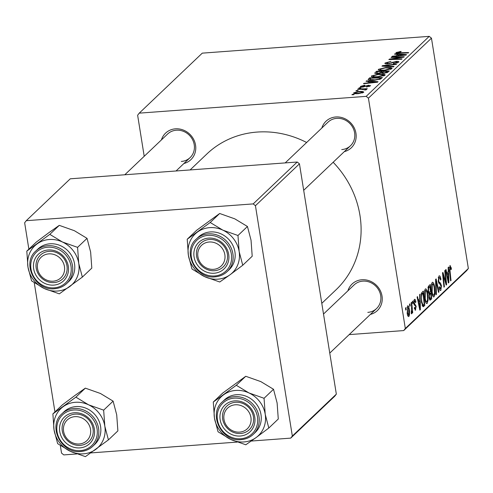<?xml version="1.0" encoding="UTF-8"?>
<svg xmlns="http://www.w3.org/2000/svg" width="493" height="493" viewBox="0 0 493 493"><rect width="100%" height="100%" fill="white"/><g stroke="black" fill="none" stroke-linecap="round" stroke-linejoin="round"><path stroke-width="0.74" d="M347.91 290.815A18.333 16.78 46.4 0 1 361.899 279.753A18.333 16.78 46.4 0 1 381.724 294.567A18.333 16.78 46.4 0 1 370.379 314.423M367.809 312.371A16.3 14.913 -133.6 0 0 376.541 308.556A16.3 14.913 -133.6 0 0 379.111 290.734A16.3 14.913 -133.6 0 0 362.805 281.139A16.3 14.913 -133.6 0 0 354.073 284.948L323.507 314.041M161.433 139.895A18.333 16.78 46.4 0 1 175.422 128.833A18.333 16.78 46.4 0 1 195.253 143.654A18.333 16.78 46.4 0 1 183.907 163.503M181.332 161.451A16.3 14.913 -133.6 0 0 190.07 157.643A16.3 14.913 -133.6 0 0 192.64 139.815A16.3 14.913 -133.6 0 0 176.334 130.22A16.3 14.913 -133.6 0 0 167.595 134.028L124.797 174.769M321.837 128.032A18.333 16.78 46.4 0 1 335.825 116.97A18.333 16.78 46.4 0 1 355.65 131.785A18.333 16.78 46.4 0 1 344.305 151.641M341.735 149.582A16.3 14.913 -133.6 0 0 350.468 145.774A16.3 14.913 -133.6 0 0 353.037 127.952A16.3 14.913 -133.6 0 0 336.731 118.357A16.3 14.913 -133.6 0 0 327.999 122.165L285.194 162.906M190.101 169.943L206.863 153.982A93.713 85.764 46.4 0 1 257.093 132.075A93.713 85.764 46.4 0 1 306.64 142.495M412.45 301.451L412.881 301.038L413.103 303.072L412.659 303.497L412.45 301.451M409.529 304.224L409.966 303.817L410.188 305.851L409.745 306.276L409.529 304.224M425.317 288.997C426.371 288.658 427.16 290.174 427.696 293.545L428.09 300.132L427.185 303.374C426.106 303.719 425.299 302.147 424.775 298.659C424.072 294.327 424.251 291.104 425.317 288.997L425.687 288.812M426.439 303.429L426.821 303.559M419.66 294.586L420.128 294.136L420.381 309.641L419.857 310.146L417.096 297.026L417.534 296.613L418.267 300.206L419.746 298.795L419.66 294.586M428.571 286.106L430.235 284.516L431.72 298.85L430.044 300.188L428.972 297.636L429.015 293.76L428.053 291.499L428.571 286.106M435.572 279.439L436.12 278.915L438.949 291.973L438.511 292.386L436.089 281.195L436.404 294.389L435.941 294.832L435.572 279.439M449.899 265.598L451.231 267.798L451.391 269.079L450.99 269.671L450.127 267.218L449.967 270.33L451.021 280.48L450.584 280.899L449.493 270.392L450.201 265.444M449.376 267.218L450.269 267.151L449.37 267.28M444.717 270.731L445.154 270.318L446.633 284.658L446.177 285.09L443.127 274.632L444.409 286.778L443.965 287.191L442.486 272.857L442.942 272.426L445.992 282.859L444.717 270.731M429.224 36.359L202.278 53.145L139.242 113.143L366.188 96.357L429.224 36.359L431.461 38.164L368.425 98.169L405.32 328.486L468.35 268.482L466.742 270.577L403.705 330.575L405.32 328.486M431.461 38.164L468.35 268.482M448.149 267.465L448.618 267.021L448.87 282.526L448.347 283.025L445.586 269.905L446.023 269.492L446.757 273.085L448.236 271.68L448.149 267.465M438.918 276.049C439.818 275.371 440.495 276.505 440.952 279.445L440.545 280.024L440.107 278.114L439.146 277.67L438.665 280.764L438.973 281.854L440.471 283.105L441.438 285.626L440.859 290.359C440.076 290.925 439.46 289.989 439.004 287.561L439.368 286.704L440.613 288.75L441.019 286.125L438.259 281.306L438.918 276.049L439.399 275.797M438.234 277.59L439.485 277.497L438.209 277.744M440.064 290.42L440.859 290.359L440.459 290.568M439.325 288.96L440.613 288.75M432.238 282.409C433.285 282.07 434.08 283.586 434.61 286.957L435.011 293.545L434.105 296.786C433.027 297.131 432.219 295.56 431.695 292.072C430.993 287.739 431.172 284.516 432.238 282.409L432.607 282.224M433.353 296.841L433.741 296.971M415.007 310.06L415.704 310.005L414.237 307.928L414.638 307.342L415.525 308.747L415.759 306.948L415.587 306.184L414.256 304.921L413.75 303.324L414.311 299.473C414.983 298.931 415.507 299.726 415.882 301.858L415.507 302.628L414.484 300.736L414.163 302.801L416.16 306.313L415.352 310.196M413.744 300.705L414.687 300.631L413.726 300.792M414.447 308.914L415.525 308.747M414.311 299.473L414.687 299.282M422.082 292.281L423.314 291.104L424.8 305.438L423.204 306.751L421.416 302.209L421.466 293.243L422.082 292.281M407.557 305.906C408.284 305.549 408.839 306.547 409.221 308.883C409.812 312.309 409.695 314.854 408.863 316.518C408.112 316.814 407.557 315.754 407.187 313.326L407.847 305.759M411.199 302.64L411.637 302.221L412.715 312.648L412.277 313.061L412.062 310.904L411.717 313.807L411.365 313.721L411.285 312.007L411.618 306.825L411.199 302.64M405.529 308.033L405.961 307.626L406.183 309.659L405.745 310.085L405.529 308.033M349.173 334.611L403.705 330.575M139.242 113.143L137.633 115.239L144.209 156.293M358.83 88.167L359.261 87.754L361.092 87.699L360.648 88.124L358.83 88.167M355.909 90.946L356.34 90.533L358.177 90.478L357.733 90.903L355.909 90.946M371.679 76.698L371.549 75.904L378.803 74.116L384.189 74.215L384.984 75.244L377.552 77.056C373.269 77.376 371.266 76.994 371.549 75.904L371.34 76.335M385.218 74.782L384.984 75.244M366.04 81.308L366.509 80.858L378.039 81.702L377.509 82.208L363.477 83.748L363.908 83.329L367.723 82.929L369.202 81.518L366.04 81.308M375.044 73.451L374.945 72.828L376.615 71.238L389.371 70.912L387.504 72.489L383.887 73.266L381.175 72.958L377.934 73.654C375.506 73.79 374.507 73.512 374.945 72.828L374.766 73.174M381.946 66.161L382.5 65.637L396.6 64.035L396.162 64.447L384.078 65.822L394.055 66.45L393.593 66.894L381.946 66.161M397.672 52.418L399.638 52.769L408.672 52.541L408.235 52.961L398.88 53.201C396.742 53.312 395.824 53.084 396.132 52.511L401.142 51.426L400.877 51.827L397.672 52.418L397.697 53.201M395.978 52.806L396.132 52.511L396.212 53.022M391.097 57.453L391.534 57.034L404.285 56.72L403.829 57.151L391.214 59.129L402.06 58.84L401.622 59.252L388.86 59.579L389.316 59.148L401.924 57.163L391.097 57.453M394.529 54.187L394.998 53.743L406.528 54.587L405.998 55.087L391.966 56.627L392.397 56.214L396.212 55.808L397.691 54.403L394.529 54.187M386.697 62.87L388.102 63.505L389.396 63.314L396.249 61.385C398.498 61.268 399.299 61.551 398.652 62.229L393.248 63.696L397.093 62.334L395.897 61.791L387.8 63.911C385.353 64.022 384.472 63.702 385.15 62.956L390.998 61.397L386.697 62.87L386.629 63.948M398.892 61.791L398.652 62.229M397.204 62.993L397.266 62.032L397.407 62.919M384.897 63.424L385.15 62.956L385.279 63.751M378.593 70.111L378.47 69.316L385.717 67.529L391.109 67.627L391.904 68.656L384.472 70.468C380.189 70.789 378.186 70.407 378.47 69.316L378.26 69.747M392.132 68.2L391.904 68.656M361.745 86.312L363.618 86.595L368.548 85.221L370.428 85.874L366.472 87.033L369.226 85.948L367.495 85.714L362.355 87.15L360.537 86.386L364.888 85.16L364.814 85.542L361.745 86.312L361.714 87.175M370.6 85.554L370.428 85.874M369.312 86.491L369.306 85.794L369.417 86.454M360.321 86.78L360.537 86.386L360.642 87.045M368.462 78.997L369.695 77.826L382.451 77.5L380.707 79.003L374.458 80.273C370.995 80.55 368.881 80.328 368.117 79.613L368.462 78.997L368.628 80.026M353.882 93.399L353.783 92.813L358.713 91.544C362.17 91.254 363.797 91.538 363.587 92.388L358.485 93.652C355.176 93.923 353.61 93.639 353.783 92.813L353.635 93.134M363.772 92.031L363.587 92.388M365.005 89.948L361.27 89.282L357.573 89.362L358.017 88.943L367.297 88.703L366.854 89.122L364.943 89.165L366.441 89.671L365.788 89.979L364.432 89.929L365.005 89.597L365.066 89.954L364.943 89.165M351.91 94.755L352.341 94.342L354.171 94.286L353.734 94.711L351.91 94.755M297.211 162.018L70.265 178.805L26.258 220.691L253.205 203.905L297.211 162.018L299.448 163.824L255.442 205.717L292.331 436.034L336.337 394.141L334.729 396.236L290.722 438.123L292.331 436.034M299.448 163.824L336.337 394.141M60.337 445.573L61.539 453.104L63.776 454.91L76.754 453.954M90.835 452.913L237.158 442.085M251.233 441.044L290.722 438.123M26.258 220.691L24.65 222.787L28.871 249.156M34.264 282.791L54.945 411.938M255.442 205.717L253.205 203.905M333.151 162.259A93.713 85.764 46.4 0 1 336.09 289.736L321.793 303.343M368.425 98.169L366.188 96.357M391.596 57.441L391.534 57.034M391.276 59.517L391.214 59.129M394.659 59.431L394.591 59.018M389.384 59.567L389.316 59.148M397.98 58.1L397.925 57.749M395.072 54.224L394.998 53.743M392.459 56.572L392.397 56.214M396.267 56.153L396.212 55.808M397.882 55.598L397.691 54.403M402.442 54.766L399.022 54.513L397.845 55.635L404.845 54.889L402.442 54.766M404.901 55.21L404.845 54.889M397.9 55.974L397.845 55.635M400.014 51.857L399.952 51.475M388.164 63.88L388.102 63.505M389.458 63.714L389.396 63.314M392.903 62.642L392.816 62.069M396.31 61.773L396.249 61.385M393.599 63.671L393.537 63.295M393.901 63.646L393.845 63.277M382.593 66.204L382.5 65.637M384.152 66.302L384.078 65.822M385.779 67.905L385.717 67.529M391.331 69.038L391.109 67.627M390.45 69.408L389.735 68.028L385.224 67.942L380.011 69.23L380.029 70.456M385.113 70.413L385.051 70.043L390.493 68.459L390.635 69.34M380.011 69.23C379.992 70.049 381.668 70.32 385.051 70.043M376.806 72.434L376.615 71.238M387.443 71.368L383.468 71.473L382.617 72.767L384.257 72.859L386.703 72.07L387.443 71.368L387.615 72.44M386.814 72.761L386.703 72.07M384.318 73.229L384.257 72.859M382.704 73.309L382.765 72.138M382.26 73.291L381.976 71.51L377.669 71.621L376.498 72.791L376.609 73.691M381.151 72.97L381.058 72.379L381.976 71.51M378.464 73.611L378.408 73.241L381.058 72.379M376.498 72.791L378.408 73.241M362.737 87.113L362.675 86.743M363.68 86.971L363.618 86.595M368.61 85.603L368.548 85.221M366.786 87.002L366.73 86.632M366.582 81.345L366.509 80.858M363.97 83.693L363.908 83.329M367.778 83.274L367.723 82.929M369.393 82.719L369.202 81.518M373.953 81.881L370.533 81.628L369.356 82.75L376.356 82.004L373.953 81.881M376.412 82.325L376.356 82.004M369.411 83.095L369.356 82.75M369.892 79.077L369.695 77.826M380.522 77.956L370.748 78.202L369.793 79.385L374.976 79.854L379.123 79.09L380.522 77.956L380.695 79.016M379.197 79.558L379.123 79.09M375.031 80.23L374.976 79.854M378.858 74.492L378.803 74.116M384.417 75.626L384.189 74.215M383.529 75.996L382.815 74.616L378.304 74.529L373.09 75.817L373.109 77.044M378.193 77L378.131 76.631L383.572 75.047L383.714 75.928M373.09 75.817C373.072 76.631 374.748 76.902 378.131 76.631M358.775 91.926L358.713 91.544M362.46 92.961L362.472 92.283L362.571 92.924M358.984 93.608L358.922 93.239L362.38 92.462C362.263 91.895 360.944 91.723 358.436 91.944L355.003 92.727L355.052 93.67M355.003 92.727C355.182 93.269 356.488 93.442 358.922 93.239M356.402 90.934L356.34 90.533M358.078 89.35L358.017 88.943M359.323 88.155L359.261 87.754M352.403 94.742L352.341 94.342M446.06 284.701L446.633 284.658M442.671 274.663L443.127 274.632M443.059 278.403L443.546 278.366M443.928 286.809L444.409 286.778M444.489 279.5L445.062 279.457M445.512 282.896L445.992 282.859M448.248 282.569L448.87 282.526M446.264 273.122L446.757 273.085M448.328 278.101L448.254 273.504L447.071 274.626L448.427 281.226L448.328 278.101M446.368 273.64L448.254 273.504M447.971 281.256L448.427 281.226M446.584 274.663L447.071 274.626M450.713 267.841L451.231 267.798M450.929 269.116L451.391 269.079M450.54 280.517L451.021 280.48M440.459 279.482L440.952 279.445M438.185 280.8L438.665 280.764M438.363 281.897L438.973 281.854M438.739 283.235L440.471 283.105M440.927 285.663L441.438 285.626M438.425 292.01L438.949 291.973M435.615 281.232L436.089 281.195M435.929 294.426L436.404 294.389M434.117 286.994L434.61 286.957M434.419 293.588L435.011 293.545M434.506 292.817L434.173 287.302C433.791 284.892 433.224 283.808 432.46 284.036L432.151 291.807C432.527 294.272 433.094 295.393 433.865 295.171L434.506 292.817M432.478 295.387L433.865 295.171M431.658 291.844L432.151 291.807M431.535 284.104L432.706 283.913L431.56 283.999M429.28 299.029L431.72 298.85M431.11 297.593L430.648 293.125L429.329 295.03L429.397 297.168L430.371 298.296L431.11 297.593M428.553 293.28L430.648 293.125M429.163 298.604L430.371 298.296M428.91 297.205L429.397 297.168M428.805 295.073L429.329 295.03M430.475 291.449L429.97 286.612L428.744 287.863L428.491 291.123L429.557 292.324L430.475 291.449M428.195 286.741L429.97 286.612M428.294 292.62L429.557 292.324M428.004 291.16L428.491 291.123M427.942 287.918L428.744 287.863M415.371 301.895L415.882 301.858M415.408 302.08L415.907 302.043M413.682 302.838L414.163 302.801M413.8 303.626L414.391 303.583M415.642 306.356L416.16 306.313M419.759 309.69L420.381 309.641M417.774 300.243L418.267 300.206M419.839 305.222L419.765 300.619L418.582 301.747L419.937 308.341L419.839 305.222M417.879 300.761L419.765 300.619M419.481 308.378L419.937 308.341M418.095 301.778L418.582 301.747M422.255 305.629L424.8 305.438M424.19 304.181L423.049 293.199L422.495 293.729C421.404 295.171 421.195 297.889 421.866 301.889L422.976 305.068L424.19 304.181M421.441 293.317L423.049 293.199M423.068 305.075L422.082 305.149L423.561 304.779M421.373 301.926L421.866 301.889M421.287 293.816L422.495 293.729M427.197 293.581L427.696 293.545M427.499 300.175L428.09 300.132M427.585 299.405L427.252 293.89C426.87 291.48 426.303 290.395 425.545 290.623L425.231 298.394C425.607 300.853 426.18 301.981 426.944 301.759L427.585 299.405M425.564 301.969L426.944 301.759M424.738 298.431L425.231 298.394M424.621 290.691L425.786 290.5L424.639 290.58M408.715 308.92L409.221 308.883M408.685 315.261L408.808 309.45L407.748 307.151L407.619 312.919L408.685 315.261L407.656 315.397M407.132 312.956L407.619 312.919M407.027 307.201L407.89 307.077L407.039 307.139M409.701 305.888L410.188 305.851M412.24 312.679L412.715 312.648M412.623 303.109L413.103 303.072M405.702 309.696L406.183 309.659M37.098 243.899A26.887 24.607 46.4 0 1 49.232 239.512A26.887 24.607 46.4 0 1 62.482 242.02L49.811 234.366L26.807 251.122L27.978 267.151L31.577 280.862L44.241 288.516L59.339 293.859L82.343 277.109L78.744 263.391L77.58 247.363L62.482 242.02A26.887 24.607 46.4 0 1 78.744 263.391A26.887 24.607 46.4 0 1 69.624 286.643A26.887 24.607 46.4 0 1 44.241 288.516A26.887 24.607 46.4 0 1 27.978 267.151A26.887 24.607 -133.6 0 1 37.098 243.899M48.166 249.969A18.333 16.78 46.4 0 1 68.293 266.251A18.333 16.78 46.4 0 1 53.799 285.102A18.333 16.78 46.4 0 1 33.672 268.814A18.333 16.78 46.4 0 1 48.166 249.969M54.076 282.581A16.3 14.913 -133.6 0 0 62.814 278.773A16.3 14.913 -133.6 0 0 65.384 260.945A16.3 14.913 -133.6 0 0 49.078 251.356A16.3 14.913 -133.6 0 0 40.34 255.164A16.3 14.913 -133.6 0 0 37.776 272.986A16.3 14.913 -133.6 0 0 54.076 282.581M35.89 250.962C21.291 263.274 35.28 291.277 54.68 288.713C59.4 288.325 63.437 286.562 66.789 283.426L68.81 281.503A22.407 20.509 -133.6 0 0 72.342 256.995A22.407 20.509 -133.6 0 0 49.922 243.801A22.407 20.509 -133.6 0 0 37.912 249.039L35.89 250.962A22.407 20.509 46.4 0 1 47.901 245.724A22.407 20.509 46.4 0 1 70.32 258.917A22.407 20.509 46.4 0 1 66.789 283.426A22.407 20.509 46.4 0 1 54.778 288.664M26.807 251.122L36.272 242.112L48.992 232.579L59.277 225.356L49.811 234.366M59.277 225.356L74.375 230.699L87.039 238.353L77.58 247.363M87.039 238.353L90.638 252.071L91.809 268.1L82.343 277.109M50.397 253.852A14.26 13.052 -133.6 0 0 37.357 266.91A14.26 13.052 -133.6 0 0 51.568 281.22A14.26 13.052 -133.6 0 0 64.608 268.155A14.26 13.052 -133.6 0 0 50.397 253.852M52.246 282.606A16.3 14.913 46.4 0 1 37.369 272.124A16.3 14.913 46.4 0 1 40.34 255.164A16.3 14.913 46.4 0 1 50.908 251.325A16.3 14.913 46.4 0 1 65.785 261.814A16.3 14.913 46.4 0 1 62.814 278.773A16.3 14.913 46.4 0 1 52.246 282.606M73.297 416.868A14.26 13.052 -133.6 0 0 63.948 432.916A14.26 13.052 -133.6 0 0 80.815 443.768A14.26 13.052 -133.6 0 0 90.17 427.721A14.26 13.052 -133.6 0 0 73.297 416.868M81.949 445.124A16.3 14.913 46.4 0 1 64.3 436.613A16.3 14.913 46.4 0 1 66.413 417.947A16.3 14.913 46.4 0 1 73.352 414.379A16.3 14.913 46.4 0 1 91.002 422.889A16.3 14.913 46.4 0 1 88.888 441.555A16.3 14.913 46.4 0 1 81.949 445.124M63.172 406.682A26.887 24.607 46.4 0 1 75.312 402.294A26.887 24.607 46.4 0 1 88.555 404.802L75.885 397.155L52.88 413.904L54.051 429.933L57.65 443.651L70.314 451.305L85.412 456.641L108.417 439.892L104.818 426.174L103.653 410.145L88.555 404.802A26.887 24.607 46.4 0 1 104.818 426.174A26.887 24.607 46.4 0 1 95.697 449.425A26.887 24.607 46.4 0 1 70.314 451.305A26.887 24.607 46.4 0 1 54.051 429.933A26.887 24.607 -133.6 0 1 63.172 406.682M74.246 412.752A18.333 16.78 46.4 0 1 94.366 429.039A18.333 16.78 46.4 0 1 79.872 447.884A18.333 16.78 46.4 0 1 59.745 431.597A18.333 16.78 46.4 0 1 74.246 412.752M80.149 445.364A16.3 14.913 -133.6 0 0 88.888 441.555A16.3 14.913 -133.6 0 0 91.458 423.733A16.3 14.913 -133.6 0 0 75.152 414.138A16.3 14.913 -133.6 0 0 66.413 417.947A16.3 14.913 -133.6 0 0 63.85 435.775A16.3 14.913 -133.6 0 0 80.149 445.364M61.964 413.744C47.365 426.057 61.354 454.059 80.753 451.496C85.474 451.107 89.51 449.345 92.863 446.208L94.884 444.285A22.407 20.509 -133.6 0 0 98.415 419.777A22.407 20.509 -133.6 0 0 75.996 406.583A22.407 20.509 -133.6 0 0 63.985 411.821L61.964 413.744A22.407 20.509 46.4 0 1 73.975 408.506A22.407 20.509 46.4 0 1 96.394 421.7A22.407 20.509 46.4 0 1 92.863 446.208A22.407 20.509 46.4 0 1 80.852 451.446M52.88 413.904L62.346 404.895L75.065 395.361L85.351 388.145L75.885 397.155M85.351 388.145L100.449 393.482L113.113 401.136L103.653 410.145M113.113 401.136L116.712 414.853L117.882 430.882L108.417 439.892M215.145 269.123A14.26 13.052 -133.6 0 0 224.494 253.069A14.26 13.052 -133.6 0 0 207.621 242.217A14.26 13.052 -133.6 0 0 198.272 258.27A14.26 13.052 -133.6 0 0 215.145 269.123M207.682 239.734A16.3 14.913 46.4 0 1 225.332 248.238A16.3 14.913 46.4 0 1 223.218 266.91A16.3 14.913 46.4 0 1 216.273 270.472A16.3 14.913 46.4 0 1 198.624 261.968A16.3 14.913 46.4 0 1 200.743 243.296A16.3 14.913 46.4 0 1 207.682 239.734M187.211 239.253L196.676 230.243L219.675 213.494L234.773 218.837L247.443 226.49L237.977 235.5L222.879 230.157L210.209 222.503L187.211 239.253L188.381 255.282L191.974 268.999L204.644 276.653L219.742 281.996L230.028 274.774A26.887 24.607 46.4 0 1 217.888 279.167A26.887 24.607 46.4 0 1 204.644 276.653A26.887 24.607 46.4 0 1 188.381 255.282A26.887 24.607 46.4 0 1 197.496 232.037A26.887 24.607 46.4 0 1 222.879 230.157A26.887 24.607 46.4 0 1 239.148 251.529L237.977 235.5M214.196 273.233A18.333 16.78 46.4 0 1 194.076 256.952A18.333 16.78 46.4 0 1 208.57 238.101A18.333 16.78 46.4 0 1 228.69 254.388A18.333 16.78 46.4 0 1 214.196 273.233M209.476 239.487A16.3 14.913 -133.6 0 0 200.743 243.296A16.3 14.913 -133.6 0 0 198.174 261.124A16.3 14.913 -133.6 0 0 214.48 270.719A16.3 14.913 -133.6 0 0 223.218 266.91A16.3 14.913 -133.6 0 0 225.782 249.082A16.3 14.913 -133.6 0 0 209.476 239.487M196.288 239.099C181.689 251.405 195.678 279.414 215.084 276.85C219.798 276.456 223.834 274.7 227.193 271.563L229.214 269.634A22.407 20.509 -133.6 0 0 232.745 245.126A22.407 20.509 -133.6 0 0 210.326 231.938A22.407 20.509 -133.6 0 0 198.309 237.176L196.288 239.099A22.407 20.509 46.4 0 1 208.299 233.861A22.407 20.509 46.4 0 1 230.724 247.055A22.407 20.509 46.4 0 1 227.193 271.563A22.407 20.509 46.4 0 1 215.182 276.801M247.443 226.49L251.042 240.208L252.206 256.237L242.741 265.246L239.148 251.529A26.887 24.607 -133.6 0 1 230.028 274.774L242.741 265.246M219.675 213.494L210.209 222.503M238.045 432.139A14.26 13.052 -133.6 0 0 251.085 419.075A14.26 13.052 -133.6 0 0 236.874 404.765A14.26 13.052 -133.6 0 0 223.828 417.83A14.26 13.052 -133.6 0 0 238.045 432.139M237.379 402.245A16.3 14.913 46.4 0 1 252.262 412.727A16.3 14.913 46.4 0 1 249.292 429.693A16.3 14.913 46.4 0 1 238.723 433.526A16.3 14.913 46.4 0 1 223.847 423.043A16.3 14.913 46.4 0 1 226.817 406.084A16.3 14.913 46.4 0 1 237.379 402.245M213.284 402.035L222.75 393.026L245.748 376.276L260.846 381.619L273.516 389.273L264.051 398.282L248.953 392.939L236.283 385.286L213.284 402.035L214.455 418.064L218.048 431.782L230.718 439.436L245.816 444.778L256.101 437.562A26.887 24.607 46.4 0 1 243.961 441.95A26.887 24.607 46.4 0 1 230.718 439.436A26.887 24.607 46.4 0 1 214.455 418.064A26.887 24.607 46.4 0 1 223.569 394.819A26.887 24.607 46.4 0 1 248.953 392.939A26.887 24.607 46.4 0 1 265.222 414.311L264.051 398.282M240.27 436.022A18.333 16.78 46.4 0 1 220.149 419.734A18.333 16.78 46.4 0 1 234.643 400.889A18.333 16.78 46.4 0 1 254.764 417.17A18.333 16.78 46.4 0 1 240.27 436.022M235.549 402.27A16.3 14.913 -133.6 0 0 226.817 406.084A16.3 14.913 -133.6 0 0 224.247 423.906A16.3 14.913 -133.6 0 0 240.553 433.501A16.3 14.913 -133.6 0 0 249.292 429.693A16.3 14.913 -133.6 0 0 251.855 411.865A16.3 14.913 -133.6 0 0 235.549 402.27M222.361 401.881C207.763 414.188 221.751 442.196 241.157 439.633C245.871 439.245 249.908 437.482 253.266 434.345L255.288 432.423A22.407 20.509 -133.6 0 0 258.819 407.908A22.407 20.509 -133.6 0 0 236.4 394.72A22.407 20.509 -133.6 0 0 224.383 399.959L222.361 401.881A22.407 20.509 46.4 0 1 234.372 396.643A22.407 20.509 46.4 0 1 256.798 409.837A22.407 20.509 46.4 0 1 253.266 434.345A22.407 20.509 46.4 0 1 241.256 439.583M273.516 389.273L277.115 402.991L278.28 419.019L268.814 428.029L265.222 414.311A26.887 24.607 -133.6 0 1 256.101 437.562L268.814 428.029M245.748 376.276L236.283 385.286M401.438 55.586L401.382 55.241M399.706 53.176L399.638 52.769M391.411 63.221L391.319 62.636M386.537 66.45L386.463 65.957M365.036 86.589L364.962 86.133M372.948 82.707L372.893 82.362M380.017 79.305L379.893 78.553M447.28 277.96L447.773 277.923M449.493 270.367L449.967 270.33M438.56 282.699L439.793 282.612M435.689 284.344L436.182 284.307M429.699 299.935L430.654 299.867M428.984 293.865L429.939 293.797M428.01 287.468L429.163 287.382M413.941 304.199L414.958 304.126M418.791 305.075L419.284 305.038M422.748 306.498L423.764 306.424M47.729 247.233A21.187 19.393 -133.6 0 0 30.979 269.012A21.187 19.393 -133.6 0 0 54.236 287.832A21.187 19.393 -133.6 0 0 70.986 266.054A21.187 19.393 -133.6 0 0 47.729 247.233M73.802 410.016A21.187 19.393 -133.6 0 0 57.052 431.8A21.187 19.393 -133.6 0 0 80.31 450.614A21.187 19.393 -133.6 0 0 97.059 428.836A21.187 19.393 -133.6 0 0 73.802 410.016M214.634 275.969A21.187 19.393 -133.6 0 0 231.383 254.191A21.187 19.393 -133.6 0 0 208.132 235.371A21.187 19.393 -133.6 0 0 191.383 257.149A21.187 19.393 -133.6 0 0 214.634 275.969M240.707 438.752A21.187 19.393 -133.6 0 0 257.457 416.973A21.187 19.393 -133.6 0 0 234.206 398.153A21.187 19.393 -133.6 0 0 217.456 419.931A21.187 19.393 -133.6 0 0 240.707 438.752M382.469 72.613L382.58 73.309M369.793 79.385L369.935 80.279M190.07 157.643L176.056 170.979M303.688 190.304L350.468 145.774M376.541 308.556L329.762 353.093"/></g></svg>
